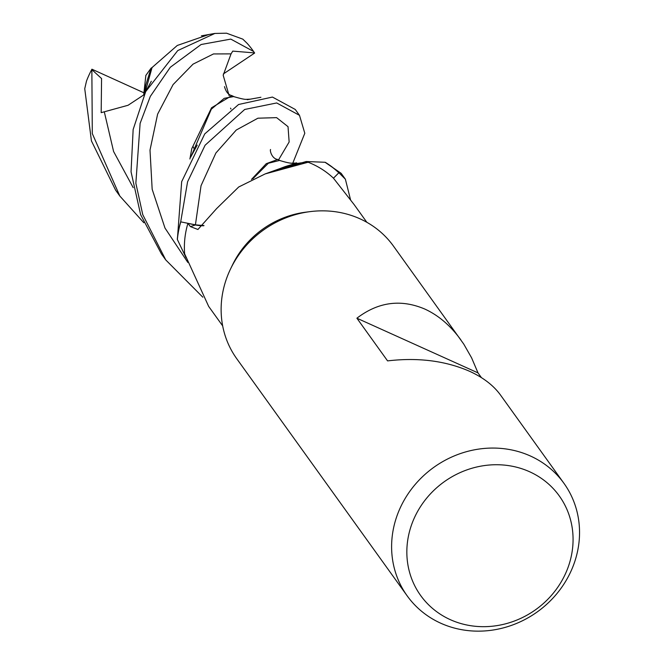 <?xml version="1.0" encoding="UTF-8"?>
<svg xmlns="http://www.w3.org/2000/svg" width="664" height="664" viewBox="0 0 664 664"><rect width="100%" height="100%" fill="white"/><g stroke="black" fill="none" stroke-linecap="round" stroke-linejoin="round"><path stroke-width="1" d="M296.351 162.904L273.85 170.947L306.204 161.518L325.053 162.273A96.396 88.793 -35.7 0 1 338.823 172.789L333.469 178.209L338.889 172.723L345.38 179.197L350.559 199.831M407.223 595.915A96.487 88.885 -35.7 0 1 416.286 483.193A96.487 88.885 -35.7 0 1 530.403 456.002A96.487 88.885 -35.7 0 1 563.927 483.292A96.487 88.885 -35.7 0 1 554.863 596.015A96.487 88.885 -35.7 0 1 440.747 623.214A96.487 88.885 -35.7 0 1 407.223 595.915L236.741 358.701A96.487 88.885 -35.7 0 1 230.632 268.779A96.487 88.885 -35.7 0 1 310.163 211.617A96.487 88.885 -35.7 0 1 359.921 218.788A96.487 88.885 -35.7 0 1 393.445 246.078L463.779 344.126L471.606 357.846L478.005 372.894L481.392 377.6M563.927 483.292L500.449 394.964C493.468 385.377 483.151 377.476 469.489 371.242C445.295 360.759 417.996 357.307 387.577 360.892L356.9 318.205C378.198 301.937 400.832 298.883 424.786 309.042C438.481 315.325 450.507 325.609 460.874 339.902M529.615 471.755A85.349 78.626 -35.7 0 1 563.006 578.693A85.349 78.626 -35.7 0 1 450.308 619.661A85.349 78.626 -35.7 0 1 416.909 512.716A85.349 78.626 -35.7 0 1 529.615 471.755M366.843 222.299L354.169 204.653L333.444 178.168A88.769 81.772 -35.7 0 0 312.08 163.892A88.769 81.772 -35.7 0 0 308.137 162.232L265.177 173.91L238.716 186.982L216.597 208.612L197.93 229.487L190.41 226.598L187.904 223.378A88.769 81.772 -35.7 0 0 184.642 253.831L208.67 306.411L222.681 325.908M299.481 115.337L295.264 109.469L272.439 97.06L238.592 104.497L204.753 133.896L181.67 181.679L177.363 239.505A96.396 88.793 -35.7 0 1 180.782 221.867L195.423 224.83L203.939 225.619M195.797 224.905L180.782 221.867A96.396 88.793 -35.7 0 0 177.354 239.496L186.103 257.815M203.79 225.752A39.242 36.146 -35.7 0 1 195.415 224.955L187.904 223.378M230.632 268.779L232.574 264.77A88.769 81.772 -35.7 0 1 305.739 212.181L310.163 211.617M265.177 173.91L280.723 168.299A79.78 73.488 -35.7 0 1 308.137 162.232M345.38 179.197L341.155 173.321L325.045 162.273A96.396 88.793 -35.7 0 1 338.823 172.789L333.469 178.201M273.85 170.947L296.659 162.846M278.697 159.634L289.147 141.98L288.027 126.675L276.606 117.636L257.914 118.2L236.268 130.028L215.891 153.01L201.043 185.688L195.415 224.864L203.989 225.569M356.9 318.205L478.005 372.894M195.423 224.83L180.691 221.851L187.58 181.795L205.093 145.242L244.701 109.46L276.68 102.953L299.489 115.337L304.801 133.248L292.774 163.186M325.294 162.315A96.487 88.885 -35.7 0 1 338.889 172.723M202.827 297.19L165.726 259.898L142.752 214.621L135.854 183.239L140.121 123.363L150.321 96.388L170.316 67.255L201.109 44.513L230.781 39.101L253.59 51.477L254.636 53.045L223.345 73.953M165.726 259.898L161.501 254.022L140.627 214.671L131.049 171.81L133.149 129.505L145.698 91.599L177.736 50.589L214.895 33.432L226.548 33.2L242.833 39.151L247.108 43.309A96.487 88.885 -35.7 0 1 252.776 50.339L253.59 51.477M143.822 222.731L119.827 196.038L92.304 133.605L91.856 69.62L101.567 78.543L101.177 112.656L128.077 105.269L143.698 94.96L145.848 75.405M145.856 75.414L151.06 68.168L145.889 84.768L144.013 95.126M144.885 93.267L152.048 67.537L177.28 45.467L208.67 34.586M151.06 68.168L152.529 67.247M254.553 52.904L232.757 51.12L231.047 53.875L223.187 75.273L229.155 95.74M234.541 96.902L231.836 95.599L211.567 107.751L191.788 148.628L189.904 158.995M250.394 99.16L246.12 99.351C244.418 99.459 240.268 98.538 233.67 96.579L224.233 98.33L211.326 109.178L190.775 157.136M230.549 108.132L230.972 109.045M280.432 160.763L277.735 159.46L266.247 163.684L251.498 179.413M252.868 178.757L268.356 163.244L279.569 160.439C285.81 162.365 289.985 163.286 292.085 163.211L296.318 163.02M91.856 69.62L91.922 69.197A96.487 88.885 -35.7 0 0 86.494 81.091L84.743 88.702L91.433 140.917L115.611 190.161L119.827 196.038M91.922 69.197L143.864 92.777M177.288 239.264A96.487 88.885 -35.7 0 1 180.691 221.851M194.56 149.732L192.975 146.337M195.415 224.955A1620.127 569.297 -136.3 0 1 190.41 226.598M104.348 112.042L113.594 151.5L133.182 187.638M231.047 53.875L213.484 53.942L193.033 64.151L173.096 84.585L157.617 114.15L150.006 150.114L152.164 189.257L164.979 228.042L187.829 262.438M214.887 33.432L201.408 35.831M145.69 91.59L151.326 81.24M231.836 95.599C228.424 94.902 225.976 91.906 224.49 86.619M197.233 145.076L191.522 155.583M260.902 97.276L247.257 99.708M270.555 149.508L270.555 149.491C269.667 150.33 271.825 158.845 277.735 159.46M296.601 162.854L293.139 163.576"/></g></svg>
